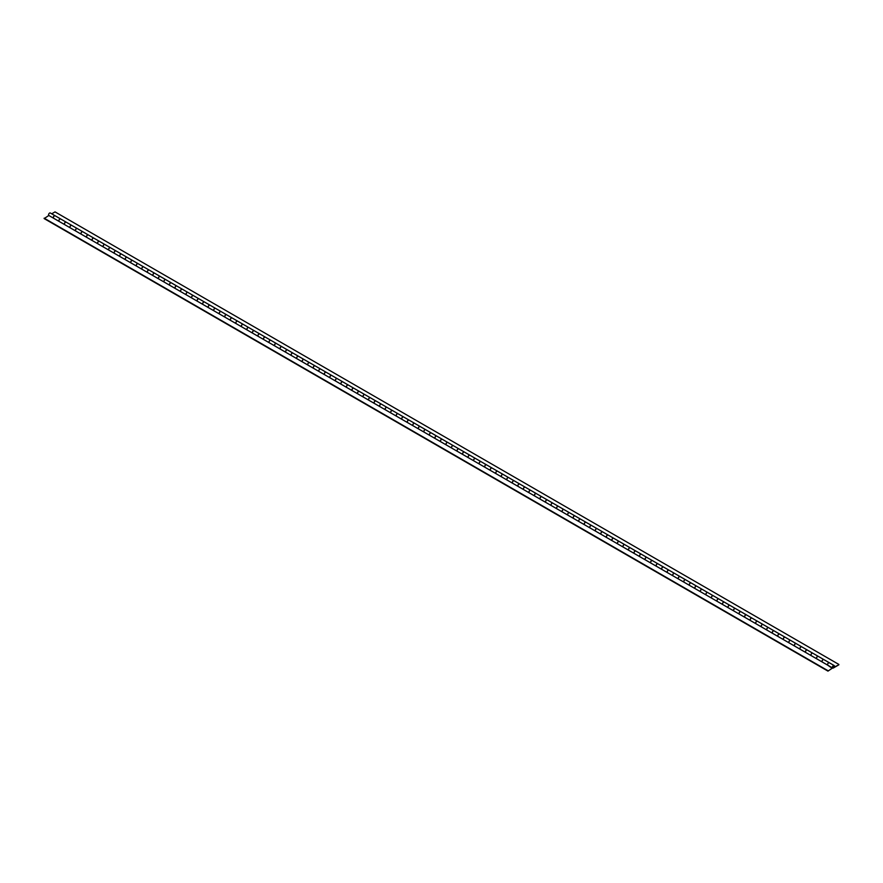 <?xml version="1.0" encoding="UTF-8"?>
<svg xmlns="http://www.w3.org/2000/svg" width="883" height="883" viewBox="0 0 883 883"><rect width="100%" height="100%" fill="white"/><g stroke="black" fill="none" stroke-linecap="round" stroke-linejoin="round"><path stroke-width="1.32" d="M832.161 668.276L827.801 665.219A1.446 0.839 -60 0 1 827.879 663.541A1.446 0.839 -60 0 1 829.292 662.736L823.85 659.601A1.446 0.839 120 0 0 822.426 660.396A1.446 0.839 120 0 0 822.36 662.073L816.742 658.828A1.446 0.839 -60 0 1 816.808 657.151A1.446 0.839 -60 0 1 818.232 656.356L812.79 653.21A1.446 0.839 120 0 0 811.367 654.005A1.446 0.839 120 0 0 811.3 655.694L48.819 215.474L44.15 218.576L827.967 671.113L832.161 668.276L827.967 671.113M816.742 658.828L811.3 655.694A1.446 0.839 -60 0 1 811.256 655.672A1.446 0.839 -60 0 1 811.256 653.994A1.446 0.839 -60 0 1 812.702 653.166A1.446 0.839 -60 0 1 812.746 653.188M805.682 652.449A1.446 0.839 -60 0 1 805.749 650.76A1.446 0.839 -60 0 1 807.172 649.965L801.731 646.831A1.446 0.839 120 0 0 800.307 647.625A1.446 0.839 120 0 0 800.241 649.303A1.446 0.839 -60 0 1 800.197 649.281A1.446 0.839 -60 0 1 800.197 647.614A1.446 0.839 -60 0 1 801.643 646.775A1.446 0.839 -60 0 1 801.687 646.809M794.623 646.058A1.446 0.839 -60 0 1 794.689 644.38A1.446 0.839 -60 0 1 796.113 643.586L790.671 640.44A1.446 0.839 120 0 0 789.247 641.235A1.446 0.839 120 0 0 789.181 642.923A1.446 0.839 -60 0 1 789.137 642.901A1.446 0.839 -60 0 1 789.137 641.224A1.446 0.839 -60 0 1 790.583 640.396A1.446 0.839 -60 0 1 790.627 640.418M783.563 639.678A1.446 0.839 -60 0 1 783.629 637.99A1.446 0.839 -60 0 1 785.053 637.195L779.612 634.06A1.446 0.839 120 0 0 778.188 634.855A1.446 0.839 120 0 0 778.122 636.533A1.446 0.839 -60 0 1 778.078 636.511A1.446 0.839 -60 0 1 778.078 634.844A1.446 0.839 -60 0 1 779.523 634.005A1.446 0.839 -60 0 1 779.568 634.038M772.504 633.288A1.446 0.839 -60 0 1 772.57 631.61A1.446 0.839 -60 0 1 773.994 630.815L768.552 627.67A1.446 0.839 120 0 0 767.128 628.464A1.446 0.839 120 0 0 767.062 630.142A1.446 0.839 -60 0 1 767.018 630.131A1.446 0.839 -60 0 1 767.018 628.453A1.446 0.839 -60 0 1 768.464 627.614A1.446 0.839 -60 0 1 768.508 627.647M773.994 630.815A1.446 0.839 -60 0 1 774.038 630.837A1.446 0.839 120 0 0 772.636 631.698A1.446 0.839 120 0 0 772.636 633.365L778.078 636.511M761.444 626.908A1.446 0.839 -60 0 1 761.51 625.219A1.446 0.839 -60 0 1 762.934 624.424L757.493 621.279A1.446 0.839 120 0 0 756.069 622.085A1.446 0.839 120 0 0 756.003 623.762A1.446 0.839 -60 0 1 755.958 623.74A1.446 0.839 -60 0 1 755.958 622.074A1.446 0.839 -60 0 1 757.404 621.235A1.446 0.839 -60 0 1 757.448 621.257M746.433 614.899A1.446 0.839 120 0 0 745.009 615.694A1.446 0.839 120 0 0 744.943 617.372A1.446 0.839 -60 0 1 744.899 617.349A1.446 0.839 -60 0 1 744.899 615.683A1.446 0.839 -60 0 1 746.345 614.844A1.446 0.839 -60 0 1 746.389 614.877L751.875 618.045A1.446 0.839 -60 0 1 751.919 618.067M750.384 620.517A1.446 0.839 -60 0 1 750.451 618.84A1.446 0.839 -60 0 1 751.875 618.045M739.325 614.126A1.446 0.839 -60 0 1 739.391 612.449A1.446 0.839 -60 0 1 740.815 611.654L735.373 608.508A1.446 0.839 120 0 0 733.95 609.303A1.446 0.839 120 0 0 733.872 610.992A1.446 0.839 -60 0 1 733.839 610.97A1.446 0.839 -60 0 1 733.839 609.303A1.446 0.839 -60 0 1 735.285 608.464A1.446 0.839 -60 0 1 735.329 608.486M728.265 607.747A1.446 0.839 -60 0 1 728.332 606.069A1.446 0.839 -60 0 1 729.755 605.274L724.314 602.129A1.446 0.839 120 0 0 722.89 602.923A1.446 0.839 120 0 0 722.813 604.601A1.446 0.839 -60 0 1 722.78 604.579A1.446 0.839 -60 0 1 722.78 602.912A1.446 0.839 -60 0 1 724.226 602.074A1.446 0.839 -60 0 1 724.27 602.107M717.195 601.356A1.446 0.839 -60 0 1 717.272 599.678A1.446 0.839 -60 0 1 718.696 598.884L713.254 595.738A1.446 0.839 120 0 0 711.83 596.533A1.446 0.839 120 0 0 711.753 598.221A1.446 0.839 -60 0 1 711.72 598.199A1.446 0.839 -60 0 1 711.72 596.522A1.446 0.839 -60 0 1 713.166 595.694A1.446 0.839 -60 0 1 713.199 595.716L707.713 592.548A1.446 0.839 120 0 0 706.268 593.387A1.446 0.839 120 0 0 706.268 595.054L711.72 598.199M706.135 594.976A1.446 0.839 -60 0 1 706.212 593.288A1.446 0.839 -60 0 1 707.636 592.493L702.184 589.358A1.446 0.839 120 0 0 700.76 590.153A1.446 0.839 120 0 0 700.694 591.831A1.446 0.839 -60 0 1 700.649 591.809A1.446 0.839 -60 0 1 700.649 590.142A1.446 0.839 -60 0 1 702.106 589.303A1.446 0.839 -60 0 1 702.14 589.336M695.076 588.586A1.446 0.839 -60 0 1 695.153 586.908A1.446 0.839 -60 0 1 696.577 586.113L691.124 582.968A1.446 0.839 120 0 0 689.7 583.762A1.446 0.839 120 0 0 689.634 585.451A1.446 0.839 -60 0 1 689.59 585.429A1.446 0.839 -60 0 1 689.59 583.751A1.446 0.839 -60 0 1 691.036 582.923A1.446 0.839 -60 0 1 691.08 582.946L685.594 579.778A1.446 0.839 120 0 0 684.148 580.617A1.446 0.839 120 0 0 684.148 582.283L689.59 585.429M696.577 586.113A1.446 0.839 -60 0 1 696.61 586.135A1.446 0.839 120 0 0 695.208 586.996A1.446 0.839 120 0 0 695.208 588.674L700.649 591.809M684.016 582.206A1.446 0.839 -60 0 1 684.082 580.517A1.446 0.839 -60 0 1 685.506 579.723L680.065 576.588A1.446 0.839 120 0 0 678.641 577.383A1.446 0.839 120 0 0 678.574 579.06A1.446 0.839 -60 0 1 678.53 579.038A1.446 0.839 -60 0 1 678.53 577.372A1.446 0.839 -60 0 1 679.976 576.533A1.446 0.839 -60 0 1 680.02 576.566M669.005 570.197A1.446 0.839 120 0 0 667.581 570.992A1.446 0.839 120 0 0 667.515 572.67A1.446 0.839 -60 0 1 667.471 572.659A1.446 0.839 -60 0 1 667.471 570.981A1.446 0.839 -60 0 1 668.917 570.153A1.446 0.839 -60 0 1 668.961 570.175L674.446 573.343A1.446 0.839 -60 0 1 674.491 573.365M672.956 575.815A1.446 0.839 -60 0 1 673.023 574.138A1.446 0.839 -60 0 1 674.446 573.343M661.897 569.436A1.446 0.839 -60 0 1 661.963 567.747A1.446 0.839 -60 0 1 663.387 566.952L657.945 563.818A1.446 0.839 120 0 0 656.522 564.612A1.446 0.839 120 0 0 656.455 566.29A1.446 0.839 -60 0 1 656.411 566.268A1.446 0.839 -60 0 1 656.411 564.601A1.446 0.839 -60 0 1 657.857 563.762A1.446 0.839 -60 0 1 657.901 563.784M650.837 563.045A1.446 0.839 -60 0 1 650.903 561.367A1.446 0.839 -60 0 1 652.327 560.573L646.886 557.427A1.446 0.839 120 0 0 645.462 558.222A1.446 0.839 120 0 0 645.396 559.899A1.446 0.839 -60 0 1 645.352 559.888A1.446 0.839 -60 0 1 645.352 558.211A1.446 0.839 -60 0 1 646.798 557.372A1.446 0.839 -60 0 1 646.842 557.405M639.778 556.665A1.446 0.839 -60 0 1 639.844 554.977A1.446 0.839 -60 0 1 641.268 554.182L635.826 551.036A1.446 0.839 120 0 0 634.402 551.831A1.446 0.839 120 0 0 634.336 553.52A1.446 0.839 -60 0 1 634.292 553.498A1.446 0.839 -60 0 1 634.292 551.831A1.446 0.839 -60 0 1 635.738 550.992A1.446 0.839 -60 0 1 635.782 551.014L630.296 547.846A1.446 0.839 120 0 0 628.851 548.685A1.446 0.839 120 0 0 628.851 550.352L634.292 553.498M628.718 550.275A1.446 0.839 -60 0 1 628.784 548.597A1.446 0.839 -60 0 1 630.208 547.802L624.767 544.656A1.446 0.839 120 0 0 623.343 545.451A1.446 0.839 120 0 0 623.277 547.129A1.446 0.839 -60 0 1 623.232 547.107A1.446 0.839 -60 0 1 623.232 545.44A1.446 0.839 -60 0 1 624.678 544.601A1.446 0.839 -60 0 1 624.722 544.634M613.707 538.266A1.446 0.839 120 0 0 612.283 539.06A1.446 0.839 120 0 0 612.217 540.749A1.446 0.839 -60 0 1 612.173 540.727A1.446 0.839 -60 0 1 612.173 539.06A1.446 0.839 -60 0 1 613.619 538.222A1.446 0.839 -60 0 1 613.663 538.244L619.149 541.411A1.446 0.839 -60 0 1 619.193 541.445M617.659 543.884A1.446 0.839 -60 0 1 617.725 542.206A1.446 0.839 -60 0 1 619.149 541.411M606.599 537.504A1.446 0.839 -60 0 1 606.665 535.826A1.446 0.839 -60 0 1 608.089 535.032L602.648 531.886A1.446 0.839 120 0 0 601.224 532.681A1.446 0.839 120 0 0 601.146 534.358A1.446 0.839 -60 0 1 601.113 534.336A1.446 0.839 -60 0 1 601.113 532.67A1.446 0.839 -60 0 1 602.559 531.831A1.446 0.839 -60 0 1 602.603 531.864M595.539 531.113A1.446 0.839 -60 0 1 595.606 529.436A1.446 0.839 -60 0 1 597.029 528.641L591.588 525.495A1.446 0.839 120 0 0 590.164 526.29A1.446 0.839 120 0 0 590.087 527.979A1.446 0.839 -60 0 1 590.054 527.957A1.446 0.839 -60 0 1 590.054 526.279A1.446 0.839 -60 0 1 591.5 525.451A1.446 0.839 -60 0 1 591.544 525.473M584.469 524.734A1.446 0.839 -60 0 1 584.546 523.045A1.446 0.839 -60 0 1 585.97 522.25L580.528 519.116A1.446 0.839 120 0 0 579.105 519.91A1.446 0.839 120 0 0 579.027 521.588A1.446 0.839 -60 0 1 578.994 521.566A1.446 0.839 -60 0 1 578.994 519.899A1.446 0.839 -60 0 1 580.44 519.061A1.446 0.839 -60 0 1 580.473 519.094M585.97 522.25A1.446 0.839 -60 0 1 586.014 522.283A1.446 0.839 120 0 0 584.601 523.144A1.446 0.839 120 0 0 584.601 524.811L590.054 527.957M573.409 518.343A1.446 0.839 -60 0 1 573.486 516.665A1.446 0.839 -60 0 1 574.91 515.871L569.458 512.725A1.446 0.839 120 0 0 568.045 513.52A1.446 0.839 120 0 0 567.968 515.208A1.446 0.839 -60 0 1 567.924 515.186A1.446 0.839 -60 0 1 567.924 513.509A1.446 0.839 -60 0 1 569.38 512.681A1.446 0.839 -60 0 1 569.414 512.703M562.35 511.963A1.446 0.839 -60 0 1 562.427 510.275A1.446 0.839 -60 0 1 563.851 509.48L558.398 506.345A1.446 0.839 120 0 0 556.974 507.14A1.446 0.839 120 0 0 556.908 508.818A1.446 0.839 -60 0 1 556.864 508.796A1.446 0.839 -60 0 1 556.864 507.129A1.446 0.839 -60 0 1 558.31 506.29A1.446 0.839 -60 0 1 558.354 506.323M551.29 505.573A1.446 0.839 -60 0 1 551.356 503.895A1.446 0.839 -60 0 1 552.78 503.1L547.339 499.955A1.446 0.839 120 0 0 545.915 500.749A1.446 0.839 120 0 0 545.849 502.427A1.446 0.839 -60 0 1 545.804 502.416A1.446 0.839 -60 0 1 545.804 500.738A1.446 0.839 -60 0 1 547.25 499.91A1.446 0.839 -60 0 1 547.294 499.933M540.23 499.193A1.446 0.839 -60 0 1 540.297 497.504A1.446 0.839 -60 0 1 541.721 496.71L536.279 493.575A1.446 0.839 120 0 0 534.855 494.37A1.446 0.839 120 0 0 534.789 496.047A1.446 0.839 -60 0 1 534.745 496.025A1.446 0.839 -60 0 1 534.745 494.359A1.446 0.839 -60 0 1 536.191 493.52A1.446 0.839 -60 0 1 536.235 493.542M529.171 492.802A1.446 0.839 -60 0 1 529.237 491.125A1.446 0.839 -60 0 1 530.661 490.33L525.219 487.184A1.446 0.839 120 0 0 523.796 487.979A1.446 0.839 120 0 0 523.729 489.657A1.446 0.839 -60 0 1 523.685 489.646A1.446 0.839 -60 0 1 523.685 487.968A1.446 0.839 -60 0 1 525.131 487.129A1.446 0.839 -60 0 1 525.175 487.162M518.111 486.423A1.446 0.839 -60 0 1 518.178 484.734A1.446 0.839 -60 0 1 519.601 483.939L514.16 480.794A1.446 0.839 120 0 0 512.736 481.588A1.446 0.839 120 0 0 512.67 483.277A1.446 0.839 -60 0 1 512.626 483.255A1.446 0.839 -60 0 1 512.626 481.588A1.446 0.839 -60 0 1 514.072 480.749A1.446 0.839 -60 0 1 514.116 480.771M507.052 480.032A1.446 0.839 -60 0 1 507.118 478.354A1.446 0.839 -60 0 1 508.542 477.56L503.1 474.414A1.446 0.839 120 0 0 501.676 475.209A1.446 0.839 120 0 0 501.61 476.886A1.446 0.839 -60 0 1 501.566 476.864A1.446 0.839 -60 0 1 501.566 475.197A1.446 0.839 -60 0 1 503.012 474.359A1.446 0.839 -60 0 1 503.056 474.392M508.542 477.56A1.446 0.839 -60 0 1 508.586 477.582A1.446 0.839 120 0 0 507.184 478.443A1.446 0.839 120 0 0 507.184 480.109L512.626 483.255M495.992 473.641A1.446 0.839 -60 0 1 496.058 471.964A1.446 0.839 -60 0 1 497.482 471.169L492.041 468.023A1.446 0.839 120 0 0 490.617 468.818A1.446 0.839 120 0 0 490.551 470.507A1.446 0.839 -60 0 1 490.506 470.484A1.446 0.839 -60 0 1 490.506 468.818A1.446 0.839 -60 0 1 491.952 467.979A1.446 0.839 -60 0 1 491.997 468.001M480.981 461.643A1.446 0.839 120 0 0 479.557 462.438A1.446 0.839 120 0 0 479.491 464.116A1.446 0.839 -60 0 1 479.447 464.094A1.446 0.839 -60 0 1 479.447 462.427A1.446 0.839 -60 0 1 480.893 461.588A1.446 0.839 -60 0 1 480.937 461.621L486.423 464.789A1.446 0.839 -60 0 1 486.467 464.811M484.933 467.262A1.446 0.839 -60 0 1 484.999 465.584A1.446 0.839 -60 0 1 486.423 464.789M473.873 460.871A1.446 0.839 -60 0 1 473.939 459.193A1.446 0.839 -60 0 1 475.363 458.398L469.922 455.253A1.446 0.839 120 0 0 468.498 456.047A1.446 0.839 120 0 0 468.42 457.736A1.446 0.839 -60 0 1 468.387 457.714A1.446 0.839 -60 0 1 468.387 456.036A1.446 0.839 -60 0 1 469.833 455.209A1.446 0.839 -60 0 1 469.877 455.231M462.813 454.491A1.446 0.839 -60 0 1 462.88 452.802A1.446 0.839 -60 0 1 464.303 452.008L458.862 448.873A1.446 0.839 120 0 0 457.438 449.668A1.446 0.839 120 0 0 457.361 451.345A1.446 0.839 -60 0 1 457.328 451.323A1.446 0.839 -60 0 1 457.328 449.657A1.446 0.839 -60 0 1 458.774 448.818A1.446 0.839 -60 0 1 458.818 448.851M451.743 448.1A1.446 0.839 -60 0 1 451.82 446.423A1.446 0.839 -60 0 1 453.244 445.628L447.802 442.482A1.446 0.839 120 0 0 446.379 443.277A1.446 0.839 120 0 0 446.301 444.966A1.446 0.839 -60 0 1 446.268 444.944A1.446 0.839 -60 0 1 446.268 443.266A1.446 0.839 -60 0 1 447.714 442.438A1.446 0.839 -60 0 1 447.747 442.46L442.273 439.293A1.446 0.839 120 0 0 440.816 440.131A1.446 0.839 120 0 0 440.816 441.798L446.268 444.944M440.683 441.721A1.446 0.839 -60 0 1 440.76 440.032A1.446 0.839 -60 0 1 442.184 439.237L436.732 436.103A1.446 0.839 120 0 0 435.319 436.897A1.446 0.839 120 0 0 435.242 438.575A1.446 0.839 -60 0 1 435.198 438.553A1.446 0.839 -60 0 1 435.198 436.886A1.446 0.839 -60 0 1 436.655 436.047A1.446 0.839 -60 0 1 436.688 436.081M429.624 435.33A1.446 0.839 -60 0 1 429.701 433.652A1.446 0.839 -60 0 1 431.125 432.858L425.672 429.712A1.446 0.839 120 0 0 424.248 430.507A1.446 0.839 120 0 0 424.182 432.184A1.446 0.839 -60 0 1 424.138 432.173A1.446 0.839 -60 0 1 424.138 430.496A1.446 0.839 -60 0 1 425.584 429.668A1.446 0.839 -60 0 1 425.628 429.69L420.142 426.522A1.446 0.839 120 0 0 418.697 427.361A1.446 0.839 120 0 0 418.697 429.028L424.138 432.173M431.125 432.858A1.446 0.839 -60 0 1 431.158 432.88A1.446 0.839 120 0 0 429.756 433.741A1.446 0.839 120 0 0 429.756 435.407L435.198 438.553M418.564 428.95A1.446 0.839 -60 0 1 418.641 427.262A1.446 0.839 -60 0 1 420.054 426.467L414.613 423.332A1.446 0.839 120 0 0 413.189 424.127A1.446 0.839 120 0 0 413.123 425.805A1.446 0.839 -60 0 1 413.078 425.783A1.446 0.839 -60 0 1 413.078 424.116A1.446 0.839 -60 0 1 414.524 423.277A1.446 0.839 -60 0 1 414.569 423.299M403.553 416.942A1.446 0.839 120 0 0 402.129 417.736A1.446 0.839 120 0 0 402.063 419.414A1.446 0.839 -60 0 1 402.019 419.403A1.446 0.839 -60 0 1 402.019 417.725A1.446 0.839 -60 0 1 403.465 416.886A1.446 0.839 -60 0 1 403.509 416.919L408.995 420.087A1.446 0.839 -60 0 1 409.039 420.109M407.505 422.56A1.446 0.839 -60 0 1 407.571 420.882A1.446 0.839 -60 0 1 408.995 420.087M396.445 416.18A1.446 0.839 -60 0 1 396.511 414.491A1.446 0.839 -60 0 1 397.935 413.697L392.494 410.551A1.446 0.839 120 0 0 391.07 411.346A1.446 0.839 120 0 0 391.003 413.034A1.446 0.839 -60 0 1 390.959 413.012A1.446 0.839 -60 0 1 390.959 411.346A1.446 0.839 -60 0 1 392.405 410.507A1.446 0.839 -60 0 1 392.449 410.529M385.385 409.789A1.446 0.839 -60 0 1 385.452 408.112A1.446 0.839 -60 0 1 386.875 407.317L381.434 404.171A1.446 0.839 120 0 0 380.01 404.966A1.446 0.839 120 0 0 379.944 406.644A1.446 0.839 -60 0 1 379.9 406.621A1.446 0.839 -60 0 1 379.9 404.955A1.446 0.839 -60 0 1 381.346 404.116A1.446 0.839 -60 0 1 381.39 404.149M374.326 403.399A1.446 0.839 -60 0 1 374.392 401.721A1.446 0.839 -60 0 1 375.816 400.926L370.374 397.78A1.446 0.839 120 0 0 368.951 398.575A1.446 0.839 120 0 0 368.884 400.264A1.446 0.839 -60 0 1 368.84 400.242A1.446 0.839 -60 0 1 368.84 398.564A1.446 0.839 -60 0 1 370.286 397.736A1.446 0.839 -60 0 1 370.33 397.758L364.845 394.591A1.446 0.839 120 0 0 363.399 395.429A1.446 0.839 120 0 0 363.399 397.096L368.84 400.242M363.266 397.019A1.446 0.839 -60 0 1 363.332 395.341A1.446 0.839 -60 0 1 364.756 394.546L359.315 391.401A1.446 0.839 120 0 0 357.891 392.195A1.446 0.839 120 0 0 357.825 393.873A1.446 0.839 -60 0 1 357.781 393.851A1.446 0.839 -60 0 1 357.781 392.184A1.446 0.839 -60 0 1 359.226 391.346A1.446 0.839 -60 0 1 359.271 391.379M348.255 385.01A1.446 0.839 120 0 0 346.831 385.805A1.446 0.839 120 0 0 346.765 387.494A1.446 0.839 -60 0 1 346.721 387.471A1.446 0.839 -60 0 1 346.721 385.794A1.446 0.839 -60 0 1 348.167 384.966A1.446 0.839 -60 0 1 348.211 384.988L353.697 388.156A1.446 0.839 -60 0 1 353.741 388.178M352.207 390.628A1.446 0.839 -60 0 1 352.273 388.95A1.446 0.839 -60 0 1 353.697 388.156M341.147 384.248A1.446 0.839 -60 0 1 341.213 382.56A1.446 0.839 -60 0 1 342.637 381.765L337.196 378.63A1.446 0.839 120 0 0 335.772 379.425A1.446 0.839 120 0 0 335.695 381.103A1.446 0.839 -60 0 1 335.661 381.081A1.446 0.839 -60 0 1 335.661 379.414A1.446 0.839 -60 0 1 337.107 378.575A1.446 0.839 -60 0 1 337.151 378.608M330.087 377.858A1.446 0.839 -60 0 1 330.154 376.18A1.446 0.839 -60 0 1 331.578 375.385L326.136 372.24A1.446 0.839 120 0 0 324.712 373.034A1.446 0.839 120 0 0 324.635 374.723A1.446 0.839 -60 0 1 324.602 374.701A1.446 0.839 -60 0 1 324.602 373.023A1.446 0.839 -60 0 1 326.048 372.196A1.446 0.839 -60 0 1 326.092 372.218M319.017 371.478A1.446 0.839 -60 0 1 319.094 369.789A1.446 0.839 -60 0 1 320.518 368.995L315.076 365.86A1.446 0.839 120 0 0 313.653 366.655A1.446 0.839 120 0 0 313.575 368.332A1.446 0.839 -60 0 1 313.542 368.31A1.446 0.839 -60 0 1 313.542 366.644A1.446 0.839 -60 0 1 314.988 365.805A1.446 0.839 -60 0 1 315.021 365.838M320.518 368.995A1.446 0.839 -60 0 1 320.562 369.028A1.446 0.839 120 0 0 319.149 369.889A1.446 0.839 120 0 0 319.149 371.555L324.602 374.701M307.957 365.087A1.446 0.839 -60 0 1 308.035 363.41A1.446 0.839 -60 0 1 309.458 362.615L304.006 359.469A1.446 0.839 120 0 0 302.593 360.264A1.446 0.839 120 0 0 302.516 361.942M296.898 358.708A1.446 0.839 -60 0 1 296.975 357.019A1.446 0.839 -60 0 1 298.399 356.224L292.946 353.09A1.446 0.839 120 0 0 291.522 353.884A1.446 0.839 120 0 0 291.456 355.562A1.446 0.839 -60 0 1 291.412 355.54A1.446 0.839 -60 0 1 291.412 353.873A1.446 0.839 -60 0 1 292.869 353.034A1.446 0.839 -60 0 1 292.902 353.057L287.416 349.889A1.446 0.839 120 0 0 285.971 350.728A1.446 0.839 120 0 0 285.971 352.394L291.412 355.54M285.838 352.317A1.446 0.839 -60 0 1 285.915 350.639A1.446 0.839 -60 0 1 287.328 349.845L281.887 346.699A1.446 0.839 120 0 0 280.463 347.494A1.446 0.839 120 0 0 280.397 349.171A1.446 0.839 -60 0 1 280.353 349.16A1.446 0.839 -60 0 1 280.353 347.483A1.446 0.839 -60 0 1 281.798 346.644A1.446 0.839 -60 0 1 281.843 346.677M270.827 340.308A1.446 0.839 120 0 0 269.403 341.103A1.446 0.839 120 0 0 269.337 342.792A1.446 0.839 -60 0 1 269.293 342.77A1.446 0.839 -60 0 1 269.293 341.103A1.446 0.839 -60 0 1 270.739 340.264A1.446 0.839 -60 0 1 270.783 340.286L276.269 343.454A1.446 0.839 -60 0 1 276.313 343.487M274.779 345.937A1.446 0.839 -60 0 1 274.845 344.249A1.446 0.839 -60 0 1 276.269 343.454M263.719 339.547A1.446 0.839 -60 0 1 263.785 337.869A1.446 0.839 -60 0 1 265.209 337.074L259.768 333.929A1.446 0.839 120 0 0 258.344 334.723A1.446 0.839 120 0 0 258.277 336.401A1.446 0.839 -60 0 1 258.233 336.379A1.446 0.839 -60 0 1 258.233 334.712A1.446 0.839 -60 0 1 259.679 333.873A1.446 0.839 -60 0 1 259.723 333.906M252.659 333.156A1.446 0.839 -60 0 1 252.726 331.478A1.446 0.839 -60 0 1 254.149 330.684L248.708 327.538A1.446 0.839 120 0 0 247.284 328.333A1.446 0.839 120 0 0 247.218 330.021A1.446 0.839 -60 0 1 247.174 329.999A1.446 0.839 -60 0 1 247.174 328.321A1.446 0.839 -60 0 1 248.62 327.494A1.446 0.839 -60 0 1 248.664 327.516M241.6 326.776A1.446 0.839 -60 0 1 241.666 325.099A1.446 0.839 -60 0 1 243.09 324.293L237.648 321.158A1.446 0.839 120 0 0 236.225 321.953A1.446 0.839 120 0 0 236.158 323.631A1.446 0.839 -60 0 1 236.114 323.608A1.446 0.839 -60 0 1 236.114 321.942A1.446 0.839 -60 0 1 237.56 321.103A1.446 0.839 -60 0 1 237.604 321.136M243.09 324.293A1.446 0.839 -60 0 1 243.134 324.326A1.446 0.839 120 0 0 241.732 325.187A1.446 0.839 120 0 0 241.732 326.853L247.174 329.999M230.54 320.386A1.446 0.839 -60 0 1 230.606 318.708A1.446 0.839 -60 0 1 232.03 317.913L226.589 314.767A1.446 0.839 120 0 0 225.165 315.562A1.446 0.839 120 0 0 225.099 317.251A1.446 0.839 -60 0 1 225.055 317.229A1.446 0.839 -60 0 1 225.055 315.551A1.446 0.839 -60 0 1 226.501 314.723A1.446 0.839 -60 0 1 226.545 314.745M215.529 308.388A1.446 0.839 120 0 0 214.105 309.182A1.446 0.839 120 0 0 214.039 310.86A1.446 0.839 -60 0 1 213.995 310.838A1.446 0.839 -60 0 1 213.995 309.171A1.446 0.839 -60 0 1 215.441 308.333A1.446 0.839 -60 0 1 215.485 308.366L220.971 311.522A1.446 0.839 -60 0 1 221.015 311.556M219.481 314.006A1.446 0.839 -60 0 1 219.547 312.317A1.446 0.839 -60 0 1 220.971 311.522M208.421 307.615A1.446 0.839 -60 0 1 208.487 305.937A1.446 0.839 -60 0 1 209.911 305.143L204.47 301.997A1.446 0.839 120 0 0 203.046 302.792A1.446 0.839 120 0 0 202.969 304.48A1.446 0.839 -60 0 1 202.935 304.458A1.446 0.839 -60 0 1 202.935 302.781A1.446 0.839 -60 0 1 204.381 301.953A1.446 0.839 -60 0 1 204.426 301.975M197.362 301.235A1.446 0.839 -60 0 1 197.428 299.547A1.446 0.839 -60 0 1 198.852 298.752L193.41 295.617A1.446 0.839 120 0 0 191.986 296.412A1.446 0.839 120 0 0 191.909 298.09A1.446 0.839 -60 0 1 191.876 298.068A1.446 0.839 -60 0 1 191.876 296.401A1.446 0.839 -60 0 1 193.322 295.562A1.446 0.839 -60 0 1 193.366 295.595M186.291 294.845A1.446 0.839 -60 0 1 186.368 293.167A1.446 0.839 -60 0 1 187.792 292.372L182.351 289.227A1.446 0.839 120 0 0 180.927 290.021A1.446 0.839 120 0 0 180.849 291.699A1.446 0.839 -60 0 1 180.816 291.688A1.446 0.839 -60 0 1 180.816 290.01A1.446 0.839 -60 0 1 182.262 289.171A1.446 0.839 -60 0 1 182.306 289.205L176.821 286.037A1.446 0.839 120 0 0 175.364 286.865A1.446 0.839 120 0 0 175.364 288.542L180.816 291.688M175.231 288.465A1.446 0.839 -60 0 1 175.309 286.776A1.446 0.839 -60 0 1 176.732 285.982L171.28 282.836A1.446 0.839 120 0 0 169.867 283.642A1.446 0.839 120 0 0 169.79 285.319A1.446 0.839 -60 0 1 169.746 285.297A1.446 0.839 -60 0 1 169.746 283.631A1.446 0.839 -60 0 1 171.203 282.792A1.446 0.839 -60 0 1 171.236 282.814M164.172 282.074A1.446 0.839 -60 0 1 164.249 280.397A1.446 0.839 -60 0 1 165.673 279.602L160.22 276.456A1.446 0.839 120 0 0 158.797 277.251A1.446 0.839 120 0 0 158.73 278.929A1.446 0.839 -60 0 1 158.686 278.907A1.446 0.839 -60 0 1 158.686 277.24A1.446 0.839 -60 0 1 160.143 276.401A1.446 0.839 -60 0 1 160.176 276.434M165.673 279.602A1.446 0.839 -60 0 1 165.706 279.624A1.446 0.839 120 0 0 164.304 280.485A1.446 0.839 120 0 0 164.304 282.152L169.746 285.297M153.112 275.695A1.446 0.839 -60 0 1 153.189 274.006A1.446 0.839 -60 0 1 154.602 273.211L149.161 270.066A1.446 0.839 120 0 0 147.737 270.86A1.446 0.839 120 0 0 147.671 272.549A1.446 0.839 -60 0 1 147.627 272.527A1.446 0.839 -60 0 1 147.627 270.86A1.446 0.839 -60 0 1 149.072 270.021A1.446 0.839 -60 0 1 149.117 270.043M138.101 263.686A1.446 0.839 120 0 0 136.677 264.481A1.446 0.839 120 0 0 136.611 266.158A1.446 0.839 -60 0 1 136.567 266.136A1.446 0.839 -60 0 1 136.567 264.47A1.446 0.839 -60 0 1 138.013 263.631A1.446 0.839 -60 0 1 138.057 263.664L143.543 266.832A1.446 0.839 -60 0 1 143.587 266.854M142.053 269.304A1.446 0.839 -60 0 1 142.119 267.626A1.446 0.839 -60 0 1 143.543 266.832M130.993 262.913A1.446 0.839 -60 0 1 131.059 261.236A1.446 0.839 -60 0 1 132.483 260.441L127.042 257.295A1.446 0.839 120 0 0 125.618 258.09A1.446 0.839 120 0 0 125.552 259.779A1.446 0.839 -60 0 1 125.507 259.757A1.446 0.839 -60 0 1 125.507 258.079A1.446 0.839 -60 0 1 126.953 257.251A1.446 0.839 -60 0 1 126.997 257.273M119.933 256.534A1.446 0.839 -60 0 1 120 254.856A1.446 0.839 -60 0 1 121.424 254.05L115.982 250.915A1.446 0.839 120 0 0 114.558 251.71A1.446 0.839 120 0 0 114.492 253.388A1.446 0.839 -60 0 1 114.448 253.366A1.446 0.839 -60 0 1 114.448 251.699A1.446 0.839 -60 0 1 115.894 250.86A1.446 0.839 -60 0 1 115.938 250.893M108.874 250.143A1.446 0.839 -60 0 1 108.94 248.465A1.446 0.839 -60 0 1 110.364 247.67L104.922 244.525A1.446 0.839 120 0 0 103.499 245.319A1.446 0.839 120 0 0 103.432 247.008A1.446 0.839 -60 0 1 103.388 246.986A1.446 0.839 -60 0 1 103.388 245.308A1.446 0.839 -60 0 1 104.834 244.481A1.446 0.839 -60 0 1 104.878 244.503L99.393 241.335A1.446 0.839 120 0 0 97.947 242.174A1.446 0.839 120 0 0 97.947 243.84L103.388 246.986M97.814 243.763A1.446 0.839 -60 0 1 97.881 242.074A1.446 0.839 -60 0 1 99.304 241.28L93.863 238.145A1.446 0.839 120 0 0 92.439 238.94A1.446 0.839 120 0 0 92.373 240.618A1.446 0.839 -60 0 1 92.329 240.595A1.446 0.839 -60 0 1 92.329 238.929A1.446 0.839 -60 0 1 93.775 238.09A1.446 0.839 -60 0 1 93.819 238.123M82.803 231.754A1.446 0.839 120 0 0 81.379 232.549A1.446 0.839 120 0 0 81.313 234.238A1.446 0.839 -60 0 1 81.269 234.216A1.446 0.839 -60 0 1 81.269 232.538A1.446 0.839 -60 0 1 82.715 231.71A1.446 0.839 -60 0 1 82.759 231.732L88.245 234.9A1.446 0.839 -60 0 1 88.289 234.922M86.755 237.372A1.446 0.839 -60 0 1 86.821 235.695A1.446 0.839 -60 0 1 88.245 234.9M75.695 230.993A1.446 0.839 -60 0 1 75.761 229.304A1.446 0.839 -60 0 1 77.185 228.509L71.744 225.375A1.446 0.839 120 0 0 70.32 226.169A1.446 0.839 120 0 0 70.254 227.847A1.446 0.839 -60 0 1 70.21 227.825A1.446 0.839 -60 0 1 70.21 226.158A1.446 0.839 -60 0 1 71.655 225.32A1.446 0.839 -60 0 1 71.7 225.353M64.636 224.602A1.446 0.839 -60 0 1 64.702 222.924A1.446 0.839 -60 0 1 66.126 222.13L60.684 218.984A1.446 0.839 120 0 0 59.26 219.779A1.446 0.839 120 0 0 59.183 221.456A1.446 0.839 -60 0 1 59.15 221.445A1.446 0.839 -60 0 1 59.15 219.768A1.446 0.839 -60 0 1 60.596 218.929A1.446 0.839 -60 0 1 60.64 218.962M53.565 218.222A1.446 0.839 -60 0 1 53.642 216.534A1.446 0.839 -60 0 1 55.066 215.739L50.32 213.002A1.446 0.839 120 0 0 48.896 213.796A1.446 0.839 120 0 0 48.819 215.474M55.066 215.739A1.446 0.839 -60 0 1 55.11 215.772A1.446 0.839 120 0 0 53.708 216.622A1.446 0.839 120 0 0 53.708 218.3L59.15 221.445M827.967 670.705L44.15 218.178M827.801 665.219L822.36 662.073A1.446 0.839 -60 0 1 822.316 662.051A1.446 0.839 -60 0 1 822.316 660.385A1.446 0.839 -60 0 1 823.762 659.546A1.446 0.839 -60 0 1 823.806 659.579M833.409 667.559L833.883 665.959L833.409 667.559M834.181 667.118A1.446 0.839 120 0 0 834.126 665.528A1.446 0.839 120 0 0 832.68 666.367A1.446 0.839 120 0 0 832.68 668.034A1.446 0.839 120 0 0 833.409 667.967L838.85 664.822L834.181 667.118M834.126 665.528L829.38 662.791A1.446 0.839 120 0 0 827.934 663.63A1.446 0.839 120 0 0 827.934 665.296L832.68 668.034M823.762 659.546L818.32 656.4A1.446 0.839 120 0 0 816.874 657.239A1.446 0.839 120 0 0 816.874 658.917L822.316 662.051M812.702 653.166L807.261 650.02A1.446 0.839 120 0 0 805.815 650.859A1.446 0.839 120 0 0 805.815 652.526L811.256 655.672M801.643 646.775L796.201 643.63A1.446 0.839 120 0 0 794.755 644.469A1.446 0.839 120 0 0 794.755 646.135L800.197 649.281M790.583 640.396L785.142 637.25A1.446 0.839 120 0 0 783.696 638.089A1.446 0.839 120 0 0 783.696 639.756L789.137 642.901M768.464 627.614L763.022 624.48A1.446 0.839 120 0 0 761.576 625.307A1.446 0.839 120 0 0 761.576 626.985L767.018 630.131M757.404 621.235L751.963 618.089A1.446 0.839 120 0 0 750.517 618.928A1.446 0.839 120 0 0 750.517 620.594L755.958 623.74M746.345 614.844L740.903 611.709A1.446 0.839 120 0 0 739.457 612.537A1.446 0.839 120 0 0 739.457 614.215L744.899 617.349M735.285 608.464L729.844 605.319A1.446 0.839 120 0 0 728.398 606.157A1.446 0.839 120 0 0 728.398 607.824L733.839 610.97M724.226 602.074L718.784 598.939A1.446 0.839 120 0 0 717.327 599.767A1.446 0.839 120 0 0 717.327 601.444L722.78 604.579M679.976 576.533L674.535 573.387A1.446 0.839 120 0 0 673.089 574.226A1.446 0.839 120 0 0 673.089 575.893L678.53 579.038M668.917 570.153L663.475 567.007A1.446 0.839 120 0 0 662.029 567.846A1.446 0.839 120 0 0 662.029 569.513L667.471 572.659M657.857 563.762L652.416 560.617A1.446 0.839 120 0 0 650.97 561.456A1.446 0.839 120 0 0 650.97 563.122L656.411 566.268M646.798 557.372L641.356 554.237A1.446 0.839 120 0 0 639.91 555.065A1.446 0.839 120 0 0 639.91 556.743L645.352 559.888M624.678 544.601L619.237 541.467A1.446 0.839 120 0 0 617.791 542.294A1.446 0.839 120 0 0 617.791 543.972L623.232 547.107M613.619 538.222L608.177 535.076A1.446 0.839 120 0 0 606.731 535.915A1.446 0.839 120 0 0 606.731 537.581L612.173 540.727M602.559 531.831L597.118 528.696A1.446 0.839 120 0 0 595.672 529.524A1.446 0.839 120 0 0 595.672 531.202L601.113 534.336M580.44 519.061L574.988 515.915A1.446 0.839 120 0 0 573.542 516.754A1.446 0.839 120 0 0 573.542 518.431L578.994 521.566M569.38 512.681L563.928 509.535A1.446 0.839 120 0 0 562.482 510.374A1.446 0.839 120 0 0 562.482 512.041L567.924 515.186M558.31 506.29L552.868 503.144A1.446 0.839 120 0 0 551.422 503.983A1.446 0.839 120 0 0 551.422 505.65L556.864 508.796M547.25 499.91L541.809 496.765A1.446 0.839 120 0 0 540.363 497.604A1.446 0.839 120 0 0 540.363 499.27L545.804 502.416M536.191 493.52L530.749 490.374A1.446 0.839 120 0 0 529.303 491.213A1.446 0.839 120 0 0 529.303 492.88L534.745 496.025M525.131 487.129L519.69 483.994A1.446 0.839 120 0 0 518.244 484.822A1.446 0.839 120 0 0 518.244 486.5L523.685 489.646M503.012 474.359L497.571 471.224A1.446 0.839 120 0 0 496.125 472.052A1.446 0.839 120 0 0 496.125 473.729L501.566 476.864M491.952 467.979L486.511 464.833A1.446 0.839 120 0 0 485.065 465.672A1.446 0.839 120 0 0 485.065 467.339L490.506 470.484M480.893 461.588L475.451 458.454A1.446 0.839 120 0 0 474.005 459.281A1.446 0.839 120 0 0 474.005 460.959L479.447 464.094M469.833 455.209L464.392 452.063A1.446 0.839 120 0 0 462.946 452.902A1.446 0.839 120 0 0 462.946 454.568L468.387 457.714M458.774 448.818L453.332 445.672A1.446 0.839 120 0 0 451.875 446.511A1.446 0.839 120 0 0 451.875 448.189L457.328 451.323M414.524 423.277L409.083 420.131A1.446 0.839 120 0 0 407.637 420.97A1.446 0.839 120 0 0 407.637 422.637L413.078 425.783M403.465 416.886L398.023 413.752A1.446 0.839 120 0 0 396.577 414.58A1.446 0.839 120 0 0 396.577 416.257L402.019 419.403M392.405 410.507L386.964 407.361A1.446 0.839 120 0 0 385.518 408.2A1.446 0.839 120 0 0 385.518 409.867L390.959 413.012M381.346 404.116L375.904 400.981A1.446 0.839 120 0 0 374.458 401.809A1.446 0.839 120 0 0 374.458 403.487L379.9 406.621M359.226 391.346L353.785 388.211A1.446 0.839 120 0 0 352.339 389.039A1.446 0.839 120 0 0 352.339 390.716L357.781 393.851M348.167 384.966L342.725 381.82A1.446 0.839 120 0 0 341.279 382.659A1.446 0.839 120 0 0 341.279 384.326L346.721 387.471M337.107 378.575L331.666 375.43A1.446 0.839 120 0 0 330.22 376.268A1.446 0.839 120 0 0 330.22 377.946L335.661 381.081M314.988 365.805L309.547 362.659A1.446 0.839 120 0 0 308.09 363.498A1.446 0.839 120 0 0 308.09 365.165L313.542 368.31M303.929 359.425L298.476 356.279A1.446 0.839 120 0 0 297.03 357.107A1.446 0.839 120 0 0 297.03 358.785L302.472 361.931A1.446 0.839 -60 0 1 302.472 360.253A1.446 0.839 -60 0 1 303.929 359.425A1.446 0.839 -60 0 1 303.962 359.447M281.798 346.644L276.357 343.509A1.446 0.839 120 0 0 274.911 344.337A1.446 0.839 120 0 0 274.911 346.015L280.353 349.16M270.739 340.264L265.297 337.118A1.446 0.839 120 0 0 263.851 337.957A1.446 0.839 120 0 0 263.851 339.624L269.293 342.77M259.679 333.873L254.238 330.739A1.446 0.839 120 0 0 252.792 331.566A1.446 0.839 120 0 0 252.792 333.244L258.233 336.379M237.56 321.103L232.119 317.968A1.446 0.839 120 0 0 230.673 318.796A1.446 0.839 120 0 0 230.673 320.474L236.114 323.608M226.501 314.723L221.059 311.578A1.446 0.839 120 0 0 219.613 312.416A1.446 0.839 120 0 0 219.613 314.083L225.055 317.229M215.441 308.333L209.999 305.187A1.446 0.839 120 0 0 208.554 306.026A1.446 0.839 120 0 0 208.554 307.703L213.995 310.838M204.381 301.953L198.94 298.807A1.446 0.839 120 0 0 197.494 299.646A1.446 0.839 120 0 0 197.494 301.313L202.935 304.458M193.322 295.562L187.88 292.416A1.446 0.839 120 0 0 186.423 293.255A1.446 0.839 120 0 0 186.423 294.922L191.876 298.068M160.143 276.401L154.691 273.266A1.446 0.839 120 0 0 153.245 274.094A1.446 0.839 120 0 0 153.245 275.772L158.686 278.907M149.072 270.021L143.631 266.876A1.446 0.839 120 0 0 142.185 267.715A1.446 0.839 120 0 0 142.185 269.381L147.627 272.527M138.013 263.631L132.571 260.496A1.446 0.839 120 0 0 131.125 261.324A1.446 0.839 120 0 0 131.125 263.002L136.567 266.136M126.953 257.251L121.512 254.105A1.446 0.839 120 0 0 120.066 254.944A1.446 0.839 120 0 0 120.066 256.611L125.507 259.757M115.894 250.86L110.452 247.715A1.446 0.839 120 0 0 109.006 248.553A1.446 0.839 120 0 0 109.006 250.231L114.448 253.366M93.775 238.09L88.333 234.944A1.446 0.839 120 0 0 86.887 235.783A1.446 0.839 120 0 0 86.887 237.45L92.329 240.595M82.715 231.71L77.274 228.565A1.446 0.839 120 0 0 75.828 229.403A1.446 0.839 120 0 0 75.828 231.07L81.269 234.216M71.655 225.32L66.214 222.174A1.446 0.839 120 0 0 64.768 223.013A1.446 0.839 120 0 0 64.768 224.679L70.21 227.825M838.85 664.424L55.033 211.887L51.711 213.807M833.409 666.135L833.011 667.482L833.409 666.135M779.523 634.005L774.082 630.859M702.106 589.303L696.654 586.157M591.5 525.451L586.058 522.306M514.072 480.749L508.63 477.604M436.655 436.047L431.202 432.902M326.048 372.196L320.606 369.05M248.62 327.494L243.178 324.348M171.203 282.792L165.75 279.646M60.596 218.929L55.154 215.794"/></g></svg>
